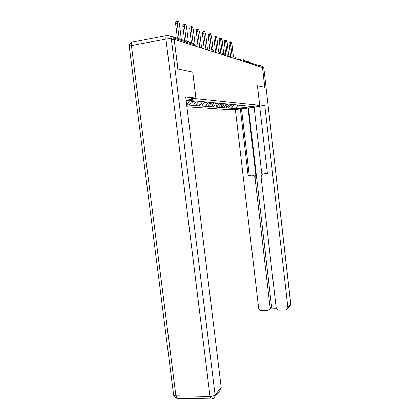 <?xml version="1.0" encoding="UTF-8"?>
<svg xmlns="http://www.w3.org/2000/svg" width="420" height="420" viewBox="0 0 420 420"><rect width="100%" height="100%" fill="white"/><g stroke="black" fill="none" stroke-linecap="round" stroke-linejoin="round"><path stroke-width="0.63" d="M186.91 106.706L229.451 109.625L259.67 105.357L195.983 98.752L186.118 100.233M237.762 105.005L236.161 108.539L251.533 106.365L242.676 105.467M236.161 108.539L231.205 108.218L230.832 105.073M231.231 104.391L228.359 108.003L231.205 108.218M228.632 107.961L226.496 107.861L226.118 104.664L227.304 104.769L227.777 104.066M226.443 103.939L223.519 107.636L226.496 107.861M223.797 107.594L221.566 107.483L221.177 104.213M221.434 103.467L218.453 107.247L221.566 107.483M218.736 107.21L216.405 107.095L216.006 103.745M216.179 102.974L213.14 106.848L216.405 107.095M213.428 106.806L210.992 106.685L210.583 103.252M210.672 102.454L207.569 106.423L210.992 106.685M207.863 106.381L205.317 106.255L204.892 102.737M204.887 101.908L201.716 105.982L205.317 106.255M202.02 105.934L199.348 105.798L198.912 102.197M198.781 101.357L195.562 105.514L199.348 105.798M195.872 105.467L193.069 105.326L192.623 101.624M192.334 100.805L189.084 105.021L193.069 105.326M189.399 104.974L186.674 104.79M186.149 100.495L195.037 100.979L242.771 105.541M229.336 104.281L226.769 107.819M224.464 103.824L221.844 107.447M219.361 103.346L216.689 107.053M214.027 102.816L211.286 106.643M208.441 102.244L205.611 106.208M202.54 101.687L199.652 105.756M196.329 101.099L193.379 105.278M189.73 100.564L186.774 104.774M171.916 36.661L170.137 35.858L169.512 35.973M170.142 36.466C172.368 36.34 173.733 37.474 174.248 39.863L177.812 68.969L192.754 72.104L177.975 69.001L174.163 39.401M259.67 105.357L257.413 85.691L264.721 87.224L262.463 67.457L174.342 39.37M247.632 62.727L247.858 61.252L249.396 62.47L261.004 66.218L261.098 67.016M192.754 72.104L195.983 98.752M233.993 104.722L231.472 108.181M181.314 39.506L179.456 24.245C179.193 22.57 178.726 21.499 178.059 21.042C177.398 20.911 177.14 21.698 177.282 23.415L179.161 38.803M177.282 23.415L175.618 23.741C175.476 22.024 175.739 21.236 176.4 21.368L177.576 21.137M175.618 23.741L177.387 38.225M188.359 41.811L186.559 26.969C186.307 25.337 185.866 24.297 185.231 23.861C184.611 23.741 184.364 24.512 184.506 26.182L186.322 41.144M184.506 26.182L182.879 26.492C182.742 24.827 182.984 24.056 183.614 24.176L184.79 23.945M187.845 100.385L187.352 101.147L186.218 101.042M182.879 26.492L184.59 40.577M195.274 46.043L193.284 29.542C193.042 27.956 192.623 26.948 192.024 26.534C191.431 26.418 191.205 27.174 191.341 28.796L193.079 43.192M191.341 28.796L189.751 29.101C189.614 27.479 189.845 26.723 190.439 26.833L191.609 26.607M194.439 101.005L193.956 101.745L191.977 101.309M192.843 100.858L192.355 101.598M189.751 29.101L191.41 42.809M201.411 46.52L199.668 31.988L198.46 29.064C197.899 28.959 197.689 29.699 197.82 31.279L199.521 45.46M197.82 31.279L196.266 31.574C196.135 29.993 196.35 29.253 196.912 29.353L198.083 29.132M200.692 101.593L200.219 102.312L198.377 101.929M199.18 101.451L198.702 102.176M196.266 31.574L197.972 45.754M207.354 47.948L205.727 34.309L204.572 31.463C204.041 31.374 203.842 32.099 203.968 33.637L205.648 47.68M203.968 33.637L202.451 33.92C202.325 32.382 202.524 31.657 203.059 31.747L204.22 31.532M206.64 102.149L206.173 102.853L204.456 102.511M205.249 101.945L204.734 102.722M202.451 33.92L204.131 47.954M213.05 49.697L211.486 36.514L210.383 33.747C209.879 33.663 209.69 34.372 209.816 35.873L211.47 49.765M209.816 35.873L208.331 36.146C208.204 34.65 208.394 33.941 208.903 34.025L210.058 33.81M212.294 102.68L211.843 103.367L210.236 103.063M210.971 102.48L210.467 103.241M208.331 36.146L209.984 50.027M185.95 98.847L188.984 99.152L195.862 98.117L185.729 97.041L221.214 387.529L221.015 389.24L219.77 390.752M192.712 72.098L195.862 98.117M259.618 104.895L264.8 105.441L287.858 307.319L290.698 303.907L263.86 68.245L262.579 67.841L264.789 87.239L257.439 85.696L259.644 104.895M256.316 105.83L258.337 106.082C259.565 106.664 241.511 109.074 238.492 108.738L236.686 108.602M231.604 109.321L235.358 109.583L240.356 108.88L248.141 175.597L253.228 174.888C254.788 174.888 255.738 175.681 256.079 177.266L254.998 177.576L270.123 307.865L271.541 306.332L271.341 307.645L270.05 308.837M254.126 107.315L240.356 108.88M259.697 106.418L254.116 107.2L261.896 174.683M263.566 173.964L267.409 173.602L259.67 106.166L264.8 105.441M254.998 177.576C254.657 175.98 253.701 175.182 252.131 175.182M235.358 109.583L258.647 308.217C258.983 309.771 259.922 310.606 261.466 310.716L267.876 310.527L269.923 309.188L270.123 307.865M259.182 65.63L259.681 65.546C261.266 65.457 262.232 66.218 262.579 67.841M263.351 174.022L261.692 174.899L261.077 176.957L276.166 307.681C276.502 309.246 277.457 310.086 279.032 310.202L285.569 310.007L287.705 308.537L287.858 307.319M270.139 308.952L276.528 308.758M248.052 108.05L256.079 177.266M248.561 108.098L271.541 306.332M264.385 173.728L267.388 173.418M241.521 108.969L249.26 175.297L253.228 174.888M249.26 175.297L248.141 175.597M218.495 51.524L216.972 38.614L215.912 35.926C215.434 35.847 215.255 36.54 215.381 38.005L217.009 51.739M215.381 38.005L213.927 38.273C213.801 36.808 213.98 36.115 214.463 36.188L215.612 35.978M217.686 103.189L217.24 103.856L215.738 103.593M216.426 102.995L215.933 103.74M213.927 38.273L215.554 51.996M223.697 53.356L222.196 40.614L221.183 37.994C220.726 37.926 220.558 38.609 220.684 40.037L222.28 53.613M220.684 40.037L219.256 40.294C219.135 38.866 219.303 38.183 219.765 38.252L220.899 38.047M222.868 103.604L222.385 104.323L220.983 104.092M221.624 103.483L221.141 104.213M219.256 40.294L220.857 53.86M228.669 55.157L227.183 42.525L226.212 39.974C225.776 39.91 225.619 40.577 225.74 41.974L227.315 55.388M225.74 41.974L224.343 42.221C224.222 40.829 224.385 40.163 224.821 40.226L225.95 40.021M225.986 104.57L226.585 103.955M224.343 42.221L225.918 55.629M233.41 56.858L231.95 44.352L231.016 41.864C230.601 41.806 230.449 42.457 230.57 43.822L232.118 57.078M230.57 43.822L229.199 44.063C229.084 42.704 229.236 42.047 229.651 42.105L230.769 41.905M232.47 104.507L232.003 105.194L230.769 105.021M231.331 104.402L230.864 105.095M229.199 44.063L230.585 55.897M171.68 36.362L192.649 43.213C193.699 43.134 194.345 43.654 194.586 44.767L173.534 37.968M194.717 45.864L194.707 44.893M245.17 61.698L247.753 61.268M247.286 62.617L249.396 62.47L249.491 63.32M199.154 47.276L198.728 47.145M199.558 45.47L199.127 47.072L201.558 47.098M205.711 49.371L205.296 49.235M211.922 51.35L211.517 51.219M217.817 53.224L217.418 53.099M223.409 55.01L223.025 54.884M228.727 56.705L228.349 56.585M233.793 58.317L233.425 58.202M238.623 59.855L238.261 59.74M243.227 61.325L242.876 61.21M206.089 47.602L205.69 49.166L208.037 49.182M212.279 49.623L211.901 51.151L214.168 51.156M218.143 51.545L217.791 53.035L219.986 53.03M223.718 53.361L223.388 54.821L225.514 54.81M229.021 55.093L228.706 56.522L230.769 56.506M234.066 56.747L233.772 58.144L235.778 58.118M238.88 58.317L238.602 59.682L240.55 59.656M243.469 59.819L243.212 61.157L245.102 61.121M177.424 398.333L177.083 398.328L175.891 395.855C174.316 395.787 173.544 395.419 173.581 394.748L129.266 46.499C129.103 46.19 129.817 45.874 131.397 45.559L175.891 395.855L210.042 396.454L165.931 39.113L131.397 45.559C131.203 43.129 131.644 41.942 132.731 42L166.483 35.637M174.248 39.863L171.323 38.939L215.072 394.916L221.214 387.529M213.581 398.233L214.872 396.68L215.072 394.916C214.042 395.881 212.368 396.396 210.042 396.454L211.145 398.974L211.459 398.974M171.323 38.939C170.793 36.482 169.381 35.343 167.097 35.522C166.115 35.438 165.727 36.64 165.931 39.113C168.304 38.724 170.1 38.661 171.323 38.939M238.45 108.355L238.492 108.738M287.705 308.537L290.54 305.099L290.761 303.77L290.54 305.099L289.643 306.185M261.455 65.94C262.799 66.087 263.597 66.854 263.86 68.245L290.75 303.697M262.847 66.434L263.949 68.334M194.828 45.901L194.702 44.83L193.883 43.507M201.673 48.08L201.553 47.04L200.765 45.759M208.147 50.143L207.27 47.885M214.279 52.101L213.428 49.901M220.096 53.954L219.272 51.818M225.619 55.713L224.821 53.629M230.874 57.388L230.097 55.356M235.877 58.984L235.121 57.005M240.644 60.501L239.915 58.569M245.196 61.95L244.487 60.065M221.015 389.24L214.872 396.68C214.048 398.207 212.803 398.974 211.145 398.974L177.083 398.328C175.192 398.097 174.037 397.01 173.618 395.073M131.917 42.252C130.116 43.013 129.229 44.368 129.25 46.321M269.923 309.188L271.341 307.645"/></g></svg>
